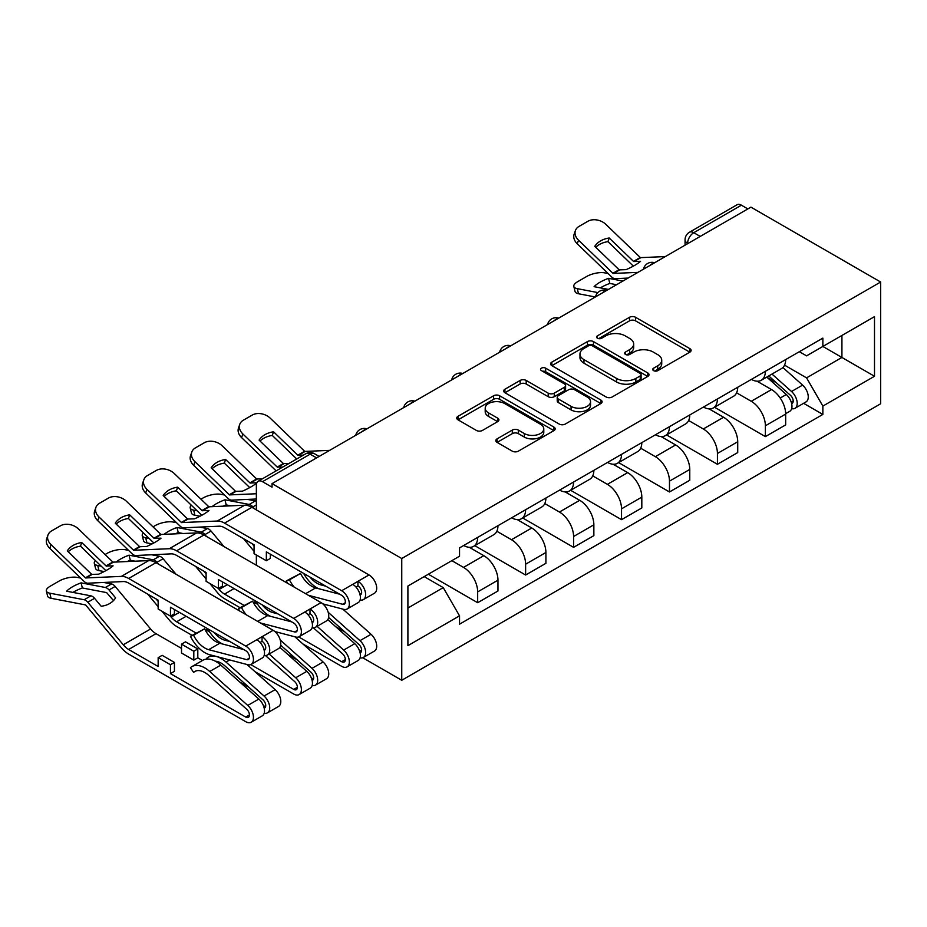 <?xml version="1.0" encoding="UTF-8"?>
<svg xmlns="http://www.w3.org/2000/svg" width="927" height="927" viewBox="0 0 927 927"><rect width="100%" height="100%" fill="white"/><g stroke="black" fill="none" stroke-linecap="round" stroke-linejoin="round"><path stroke-width="1.39" d="M653.581 370.638A2.99 1.727 0 0 0 657.811 370.638L689.862 352.133A4.264 2.468 0 0 0 691.113 350.394A4.264 2.468 0 0 0 689.862 348.645L635.551 317.289A4.264 2.468 0 0 0 629.526 317.289L597.463 335.806A2.99 1.727 0 0 0 596.594 337.022A2.99 1.727 0 0 0 597.463 338.239A2.99 1.727 0 0 0 601.693 338.239L605.841 335.841A13.65 7.879 0 0 1 625.146 335.841L629.676 338.459A13.65 7.879 0 0 1 633.674 344.033A13.65 7.879 0 0 1 629.676 349.606L625.528 352.005A2.99 1.727 0 0 0 624.647 353.222A2.99 1.727 0 0 0 625.528 354.438A2.99 1.727 0 0 0 629.746 354.438L633.894 352.04A13.65 7.879 0 0 1 653.211 352.04L657.73 354.659A13.65 7.879 0 0 1 661.727 360.232A13.65 7.879 0 0 1 657.73 365.806L653.581 368.204A2.99 1.727 0 0 0 652.712 369.421A2.99 1.727 0 0 0 653.581 370.638L653.581 368.204M497.069 438.877A4.264 2.468 0 0 0 495.818 440.626A4.264 2.468 0 0 0 497.069 442.364L512.307 451.159A4.264 2.468 0 0 0 518.344 451.159L553.94 430.603A4.264 2.468 0 0 0 555.192 428.865A4.264 2.468 0 0 0 553.94 427.115L499.63 395.771A4.264 2.468 0 0 0 493.593 395.771L457.996 416.316A4.264 2.468 0 0 0 456.744 418.065A4.264 2.468 0 0 0 457.996 419.804L476.397 430.429A4.264 2.468 0 0 0 482.434 430.429L497.672 421.634A4.264 2.468 0 0 0 498.923 419.896A4.264 2.468 0 0 0 497.672 418.147L488.541 412.886A11.414 6.593 0 0 1 485.203 408.216A11.414 6.593 0 0 1 492.249 402.133A11.414 6.593 0 0 1 504.682 403.558L540.441 424.207A11.414 6.593 0 0 1 543.778 428.865A11.414 6.593 0 0 1 536.733 434.948A11.414 6.593 0 0 1 524.3 433.523L518.344 430.082A4.264 2.468 0 0 0 512.307 430.082L497.069 438.877L497.069 442.364M401.75 558.517L272.04 483.627L750.94 207.138L880.65 282.028L401.75 558.517L401.75 680.267L880.65 403.778L880.65 282.028M606.142 396.988A4.264 2.468 0 0 0 612.168 396.988L647.776 376.432A4.264 2.468 0 0 0 649.027 374.693A4.264 2.468 0 0 0 647.776 372.944L593.465 341.588A4.264 2.468 0 0 0 587.428 341.588L551.832 362.144A4.264 2.468 0 0 0 550.58 363.894A4.264 2.468 0 0 0 551.832 365.632L606.142 396.988M542.608 371.287A2.99 1.727 0 0 1 545.644 371.704L545.644 368.158L600.858 400.035A4.264 2.468 0 0 1 602.11 401.773A4.264 2.468 0 0 1 600.858 403.523L565.25 424.068A4.264 2.468 0 0 1 559.224 424.068L504.914 392.712L504.914 389.236A4.264 2.468 0 0 0 503.662 390.974A4.264 2.468 0 0 0 504.914 392.712M504.914 389.236L520.151 380.441A4.264 2.468 0 0 1 526.188 380.441L548.205 393.152A4.264 2.468 0 0 0 554.242 393.152L564.346 387.312A4.264 2.468 0 0 0 565.597 385.574A4.264 2.468 0 0 0 564.346 383.836L541.414 370.591A2.99 1.727 0 0 1 540.545 369.375A2.99 1.727 0 0 1 542.388 367.787A2.99 1.727 0 0 1 545.644 368.158M362.758 657.753L401.75 680.267M272.04 483.627L272.04 487.185L262.503 481.681A8.691 5.017 -120 0 0 258.158 481.252A8.691 5.017 -120 0 0 256.362 485.227L256.362 509.896M256.362 554.972L256.362 565.261M700.221 236.42L693.767 232.7A8.691 5.017 60 0 0 689.421 232.271L737.058 204.763A8.691 5.017 60 0 1 741.403 205.191L693.767 232.7A8.691 5.017 120 0 0 687.614 243.349L687.614 243.697M747.857 208.923L741.403 205.191M765.378 371.298A20 11.541 60 0 1 761.241 380.279L781.531 368.564A20 11.541 -120 0 0 785.667 359.583M736.594 392.828L751.241 401.287A20 11.541 60 0 1 765.378 425.783L785.667 414.068A20 11.541 -120 0 0 771.531 389.572L757.011 381.194M785.667 414.068L785.667 424.89L765.378 436.605L714.532 407.243M761.241 380.279A20 11.541 60 0 1 751.391 379.375M765.378 425.783L765.378 436.605M717.428 398.981A20 11.541 60 0 1 713.292 407.961L733.581 396.246A20 11.541 -120 0 0 737.718 387.266M666.571 434.925L717.428 464.288L737.718 452.573L737.718 441.75A20 11.541 -120 0 0 723.581 417.266L709.062 408.877M713.292 407.961A20 11.541 60 0 1 703.442 407.057M688.634 420.51L703.292 428.969A20 11.541 60 0 1 717.428 453.465L717.428 464.288M669.479 426.663A20 11.541 60 0 1 665.343 435.644L685.621 423.929A20 11.541 -120 0 0 689.769 414.948M618.622 462.608L669.479 491.97L689.769 480.267L689.769 469.433A20 11.541 -120 0 0 675.632 444.948L661.102 436.559M665.343 435.644A20 11.541 60 0 1 655.493 434.74M640.684 448.204L655.343 456.663A20 11.541 60 0 1 669.479 481.148L669.479 491.97M621.53 454.346A20 11.541 60 0 1 617.382 463.326L637.672 451.611A20 11.541 -120 0 0 641.82 442.642M570.673 490.302L621.53 519.653L641.82 507.95L641.82 497.115A20 11.541 -120 0 0 627.672 472.631L613.153 464.242M617.382 463.326A20 11.541 60 0 1 607.544 462.422M592.735 475.887L607.394 484.346A20 11.541 60 0 1 621.53 508.83L621.53 519.653M573.581 482.04A20 11.541 60 0 1 569.433 491.009L589.723 479.294A20 11.541 -120 0 0 593.859 470.325M522.724 517.984L573.581 547.347L593.859 535.632L593.859 524.809A20 11.541 -120 0 0 579.723 500.313L565.203 491.936M569.433 491.009A20 11.541 60 0 1 559.595 490.105M544.786 503.57L559.433 512.028A20 11.541 60 0 1 573.581 536.513L573.581 547.347M525.621 509.723A20 11.541 60 0 1 521.484 518.691L541.774 506.988A20 11.541 -120 0 0 545.91 498.008M474.775 545.667L525.621 575.03L545.91 563.315L545.91 552.492A20 11.541 -120 0 0 531.774 527.996L517.254 519.618M521.484 518.691A20 11.541 60 0 1 511.646 517.799M496.837 531.252L511.484 539.711A20 11.541 60 0 1 525.621 564.207L525.621 575.03M477.672 537.405A20 11.541 60 0 1 473.535 546.385L493.824 534.67A20 11.541 -120 0 0 497.961 525.69M428.344 574.23L477.672 602.712L497.961 590.997L497.961 580.175A20 11.541 -120 0 0 483.824 555.679L469.305 547.301M473.535 546.385A20 11.541 60 0 1 463.685 545.482M451.855 560.65L463.535 567.394A20 11.541 60 0 1 477.672 591.889L477.672 602.712M799.352 351.692L806.571 355.864L874.497 316.64L841.925 335.447L841.925 357.451L806.571 377.868L784.543 365.145M407.903 608.031L443.245 587.625L459.537 615.841L407.903 645.656L407.903 586.026L459.537 556.212L459.537 547.88L822.863 338.112L822.863 346.455L874.497 376.269L822.863 406.084L806.571 377.868M874.497 316.64L874.497 376.269M459.537 615.841L459.537 624.184L822.863 414.427L822.863 406.084M443.245 587.625L424.195 576.629M803.605 403.303L822.863 414.427M654.775 371.055L657.73 369.352A13.65 7.879 0 0 0 661.727 363.778L661.727 360.232M633.674 344.033L633.674 347.579A13.65 7.879 0 0 1 629.676 353.152L626.722 354.856M689.804 352.167L635.551 320.846A4.264 2.468 0 0 0 629.526 320.846L598.657 338.656M647.718 376.466L593.465 345.145A4.264 2.468 0 0 0 587.428 345.145L551.889 365.667M640.233 375.91A2.99 1.727 0 0 0 641.102 374.693A2.99 1.727 0 0 0 640.233 373.465L592.562 345.945A2.99 1.727 0 0 0 588.332 345.945L583.964 348.471A13.65 7.879 0 0 0 579.966 354.044A13.65 7.879 0 0 0 583.964 359.618L616.548 378.436A13.65 7.879 0 0 0 635.852 378.436L640.233 375.91L640.233 379.456A2.99 1.727 0 0 0 641.102 378.239L641.102 374.693M579.966 354.044L579.966 357.602A13.65 7.879 0 0 0 583.964 363.175L583.964 359.618M640.233 379.456L635.852 381.982A13.65 7.879 0 0 1 616.548 381.982L583.964 363.175M504.972 392.747L520.151 383.987L520.151 380.441M565.597 385.574L565.597 389.12A4.264 2.468 0 0 1 564.346 390.87L554.242 396.698A4.264 2.468 0 0 1 548.205 396.698L526.188 383.987A4.264 2.468 0 0 0 520.151 383.987M545.644 371.704L600.8 403.546M571.067 406.35A11.414 6.593 0 0 0 583.5 407.776A11.414 6.593 0 0 0 590.545 401.692A11.414 6.593 0 0 0 587.208 397.034L574.613 389.757A4.264 2.468 0 0 0 568.575 389.757L558.471 395.597A4.264 2.468 0 0 0 557.22 397.335A4.264 2.468 0 0 0 558.471 399.073L571.067 406.35L571.067 409.896A11.414 6.593 0 0 0 583.5 411.321A11.414 6.593 0 0 0 590.545 405.238L590.545 401.692M557.22 397.335L557.22 400.881A4.264 2.468 0 0 0 558.471 402.631L558.471 399.073M571.067 409.896L558.471 402.631M543.778 428.865L543.778 432.411A11.414 6.593 0 0 1 536.733 438.506A11.414 6.593 0 0 1 524.3 437.069L518.344 433.627A4.264 2.468 0 0 0 512.307 433.627L497.127 442.399M485.203 408.216L485.203 411.773A11.414 6.593 0 0 0 488.541 416.432L488.541 412.886M497.614 421.669L488.541 416.432M553.882 430.638L499.63 399.317A4.264 2.468 0 0 0 493.593 399.317L458.054 419.838M616.559 284.728L609.815 283.442L608.552 278.332L622.886 281.066M608.552 278.332A26.953 9.826 -13.9 0 0 594.103 286.675L608.436 289.409M595.343 296.976L578.518 293.755A13.036 4.751 166.1 0 1 575.088 291.576L573.813 286.466A13.036 4.751 -13.9 0 1 577.73 281.646L586.64 276.501A13.036 4.751 -13.9 0 1 604.613 272.851L608.077 273.511M573.813 286.466A13.036 4.751 -13.9 0 0 577.254 288.645L578.518 293.755M597.845 292.584L577.254 288.645M609.815 283.442A26.953 9.826 -13.9 0 0 600.372 287.868M766.768 377.08L786.305 394.52A10.869 6.269 60 0 1 789.723 411.321L785.667 413.662M767.289 377.544L776.478 382.851M768.738 375.945L790.488 395.342A5.214 3.013 60 0 1 792.121 403.407A5.214 3.013 60 0 1 791.646 403.604M771.994 374.068L791.531 391.495A10.869 6.269 60 0 1 794.949 408.309A10.869 6.269 60 0 1 791.658 408.656M782.886 367.521L802.597 385.111A10.869 6.269 60 0 1 806.015 401.912L794.949 408.309M609.201 238.007A26.953 19.687 -160.8 0 0 594.763 246.35L619.224 269.873L626.107 269.653A26.953 6.304 -20.2 0 0 634.578 265.423A26.953 6.304 -20.2 0 0 640.557 261.31L633.674 261.541L609.201 238.007L607.938 241.646L632.202 265.029A6.524 3.766 -120 0 0 633.489 266.049M637.95 272.376L613.071 273.43L578.518 240.174L577.254 243.813A13.036 9.525 -160.8 0 1 574.149 234.207L575.424 230.556A13.036 9.525 19.2 0 0 578.518 240.174M628.077 278.077L615.261 278.668A6.524 3.766 60 0 1 613.071 278.042A6.524 3.766 60 0 1 611.611 276.918L577.254 243.813M665.308 256.582L640.43 257.636L605.876 224.38A13.036 9.525 19.2 0 0 587.903 221.275L578.993 226.42A13.036 9.525 19.2 0 0 575.424 230.556M595.713 247.266A26.953 19.687 -160.8 0 1 607.938 241.646M231.147 505.864L226.211 504.914L224.948 499.804L249.212 504.45A6.524 3.766 60 0 1 250.672 505.018A6.524 3.766 60 0 1 252.862 506.918L254.404 508.761M256.362 501.229A6.524 3.766 -120 0 0 255.354 500.904L247.555 499.41M254.056 551.31L243.569 538.714M254.056 546.061L251.97 543.57M200.939 499.19L203.025 497.984A13.036 4.751 -13.9 0 1 220.997 494.323L224.473 494.995M191.321 505.215A13.036 4.751 -13.9 0 0 190.209 507.938A13.036 4.751 -13.9 0 0 193.639 510.128L194.902 515.227A13.036 4.751 166.1 0 1 191.472 513.048L190.209 507.938M197.115 510.789L193.639 510.128M224.948 499.804A26.953 9.826 -13.9 0 0 211.982 506.745M200.035 516.212L194.902 515.227M226.211 504.914A26.953 9.826 -13.9 0 0 222.839 506.246M183.198 533.546L178.262 532.596L176.987 527.498L201.263 532.133A6.524 3.766 60 0 1 202.723 532.701A6.524 3.766 60 0 1 204.913 534.601L206.443 536.455M223.986 546.571L211.066 531.055A6.524 3.766 -120 0 0 208.865 529.155A6.524 3.766 -120 0 0 207.405 528.587L199.606 527.092M240 607.648L224.543 598.715A21.738 12.549 60 0 1 217.242 592.376L209.85 583.489M206.107 578.993L195.609 566.397M243.998 605.343L224.543 594.103A16.083 9.282 60 0 1 219.143 589.41L218.251 588.344M206.107 573.755L204.021 571.252M152.99 526.872L155.076 525.667A13.036 4.751 -13.9 0 1 173.048 522.017L176.512 522.677M143.372 532.898A13.036 4.751 -13.9 0 0 142.248 535.621A13.036 4.751 -13.9 0 0 145.69 537.811L146.953 542.909A13.036 4.751 166.1 0 1 143.523 540.731L142.248 535.621M149.166 538.471L145.69 537.811M176.987 527.498A26.953 9.826 -13.9 0 0 164.033 534.427M152.086 543.894L146.953 542.909M178.262 532.596A26.953 9.826 -13.9 0 0 174.89 533.929M254.056 603.836L254.056 602.272L257.648 604.346M255.771 601.275L254.056 602.272M298.703 636.919L341.657 661.716A5.214 3.013 -120 0 0 344.265 661.982A5.214 3.013 -120 0 0 342.631 653.906L313.372 627.799M327.81 619.642L354.751 643.674A10.869 6.269 60 0 1 358.158 660.487L347.092 666.872A10.869 6.269 60 0 1 341.657 666.328L302.932 643.975M317.092 626.339L343.685 650.07A10.869 6.269 60 0 1 347.092 666.872M335.725 626.71L344.925 632.017M328.622 617.463L358.923 644.508A5.214 3.013 60 0 1 360.557 652.573A5.214 3.013 60 0 1 360.082 652.759M328.193 612.307L359.977 640.661A10.869 6.269 60 0 1 363.384 657.463A10.869 6.269 60 0 1 360.105 657.811M342.839 609.109L371.043 634.277A10.869 6.269 60 0 1 374.45 651.078L363.384 657.463M266.35 613.744L266.35 615.157M135.249 561.229L130.313 560.279L129.038 555.18L153.314 559.815A6.524 3.766 60 0 1 154.774 560.383A6.524 3.766 60 0 1 156.964 562.295L158.494 564.137M176.026 574.253L163.106 558.738A6.524 3.766 -120 0 0 160.916 556.837A6.524 3.766 -120 0 0 159.456 556.27L151.657 554.775M192.051 635.331L176.594 626.409A21.738 12.549 60 0 1 169.293 620.059L161.889 611.171M158.158 606.675L147.66 594.08M196.049 633.025L176.594 621.785A16.083 9.282 60 0 1 171.194 617.092L170.301 616.026M158.158 601.438L156.072 598.935M105.041 554.555L107.126 553.349A13.036 4.751 -13.9 0 1 125.099 549.699L128.563 550.36M95.423 560.58A13.036 4.751 -13.9 0 0 94.299 563.303A13.036 4.751 -13.9 0 0 97.741 565.493L99.004 570.603A13.036 4.751 166.1 0 1 95.574 568.413L94.299 563.303M101.205 566.154L97.741 565.493M129.038 555.18A26.953 9.826 -13.9 0 0 116.084 562.11M104.137 571.577L99.004 570.603M130.313 560.279A26.953 9.826 -13.9 0 0 126.941 561.611M206.107 631.519L206.107 629.954L209.699 632.029M207.822 628.958L206.107 629.954M250.754 664.601L293.708 689.398A5.214 3.013 -120 0 0 296.316 689.665A5.214 3.013 -120 0 0 294.682 681.6L265.423 655.493M279.861 647.324L306.791 671.368A10.869 6.269 60 0 1 310.209 688.17L299.143 694.555A10.869 6.269 60 0 1 293.708 694.022L254.983 671.658M269.143 654.022L295.725 677.753A10.869 6.269 60 0 1 299.143 694.555M287.776 654.392L296.976 659.7M280.672 645.157L310.974 672.191A5.214 3.013 60 0 1 312.608 680.256A5.214 3.013 60 0 1 312.132 680.441M280.244 639.989L312.017 668.344A10.869 6.269 60 0 1 315.435 685.146A10.869 6.269 60 0 1 312.156 685.505M294.89 636.803L323.083 661.959A10.869 6.269 60 0 1 326.501 678.761L315.435 685.146M218.401 641.426L218.401 642.84M282.723 467.069L277.219 467.069L242.862 433.963L241.588 437.602A13.036 9.525 -160.8 0 1 238.494 427.996L239.757 424.357A13.036 9.525 19.2 0 0 242.862 433.963M288.865 463.523L283.372 463.523L259.096 440.14A26.953 19.687 -160.8 0 1 273.546 431.797L272.283 435.435L296.547 458.819A6.524 3.766 -120 0 0 296.721 458.981M276.13 470.881A6.524 3.766 60 0 1 275.956 470.707L241.588 437.602M303.314 455.18L297.81 455.18L273.546 431.797M329.641 450.371L304.774 451.426L270.22 418.17A13.036 9.525 19.2 0 0 252.248 415.064L243.337 420.209A13.036 9.525 19.2 0 0 239.757 424.357M260.058 441.055A26.953 19.687 -160.8 0 1 272.283 435.435M256.825 482.793L250.058 483.013L225.597 459.479A26.953 19.687 -160.8 0 0 211.147 467.822L235.609 491.356L242.492 491.136A26.953 6.304 -20.2 0 0 250.974 486.907A26.953 6.304 -20.2 0 0 256.756 482.955M256.362 493.755L229.467 494.902L194.902 461.646L193.639 465.284A13.036 9.525 -160.8 0 1 190.545 455.678L191.808 452.04A13.036 9.525 19.2 0 0 194.902 461.646M256.362 499.004L231.657 500.14A6.524 3.766 60 0 1 229.467 499.514A6.524 3.766 60 0 1 228.007 498.402L193.639 465.284M262.132 478.958L256.628 478.958L222.26 445.852A13.036 9.525 19.2 0 0 204.299 442.747L195.388 447.892A13.036 9.525 19.2 0 0 191.808 452.04M225.597 459.479L224.334 463.129L248.598 486.501A6.524 3.766 -120 0 0 249.884 487.521M212.109 468.749A26.953 19.687 -160.8 0 1 224.334 463.129M177.648 487.162A26.953 19.687 -160.8 0 0 163.198 495.505L187.66 519.039L194.543 518.819A26.953 6.304 -20.2 0 0 203.025 514.589A26.953 6.304 -20.2 0 0 208.992 510.476L202.109 510.696L177.648 487.162L176.373 490.812L200.649 514.195A6.524 3.766 -120 0 0 201.935 515.203M322.805 603.859L343.685 609.329A10.869 6.269 -120 0 0 347.092 609.016A10.869 6.269 -120 0 0 348.761 600.314A10.869 6.269 -120 0 0 341.657 590.731L224.543 523.118A21.738 12.549 -120 0 0 217.242 521.032L181.518 522.585L146.953 489.329L145.69 492.979A13.036 9.525 -160.8 0 1 142.596 483.361L143.859 479.722A13.036 9.525 19.2 0 0 146.953 489.329M270.348 554.172L270.348 558.436L266.35 560.742L254.056 553.639L254.056 544.763L224.543 527.73A16.083 9.282 -120 0 0 219.143 526.188L183.708 527.822A6.524 3.766 60 0 1 181.518 527.196A6.524 3.766 60 0 1 180.047 526.084L145.69 492.979M360.105 599.966A10.869 6.269 -120 0 0 363.384 599.607L374.45 593.222A10.869 6.269 -120 0 0 376.119 584.52A10.869 6.269 -120 0 0 369.016 574.937L251.901 507.324A21.738 12.549 -120 0 0 244.601 505.238L208.865 506.791L174.311 473.535A13.036 9.525 19.2 0 0 156.35 470.429L147.428 475.574A13.036 9.525 19.2 0 0 143.859 479.722M164.16 496.432A26.953 19.687 -160.8 0 1 176.373 490.812M360.082 594.902A5.214 3.013 -120 0 0 360.557 594.717A5.214 3.013 -120 0 0 361.356 590.534A5.214 3.013 -120 0 0 357.949 585.945L357.949 581.322L369.016 574.937M325.759 586.165L320.869 584.891L322.202 584.114M310 577.069A20.429 11.796 -120 0 0 320.869 584.891M303.604 573.373A26.083 15.064 -120 0 0 318.482 588.645M363.384 599.607A10.869 6.269 -120 0 0 365.053 590.905A10.869 6.269 -120 0 0 357.949 581.322L352.723 584.346A10.869 6.269 -120 0 1 359.827 593.917A10.869 6.269 -120 0 1 358.158 602.631L347.092 609.016M355.991 587.069L357.949 585.945M266.35 560.742L266.35 551.866L341.657 595.343A5.214 3.013 60 0 1 345.064 599.943A5.214 3.013 60 0 1 344.265 604.126A5.214 3.013 60 0 1 342.631 604.277L308.343 595.285M339.699 594.219L315.643 587.903A20.429 11.796 -120 0 1 300.522 573.454L286.327 580.905A26.083 15.064 -120 0 0 287.602 583.303M294.288 587.162A20.429 11.796 60 0 1 289.456 579.838L300.522 573.454M289.456 579.838L286.327 580.905M129.687 514.844A26.953 19.687 -160.8 0 0 115.249 523.187L139.71 546.721L146.593 546.501A26.953 6.304 -20.2 0 0 155.064 542.272A26.953 6.304 -20.2 0 0 161.043 538.158L154.16 538.378L129.687 514.844L128.424 518.494L152.688 541.878A6.524 3.766 -120 0 0 153.975 542.886M274.855 631.542L295.725 637.023A10.869 6.269 -120 0 0 299.143 636.698A10.869 6.269 -120 0 0 300.812 627.996A10.869 6.269 -120 0 0 293.708 618.413L176.594 550.8A21.738 12.549 -120 0 0 169.293 548.714L133.558 550.267L99.004 517.011L97.741 520.661A13.036 9.525 -160.8 0 1 94.647 511.055L95.91 507.405A13.036 9.525 19.2 0 0 99.004 517.011M222.399 581.855L222.399 586.119L218.401 588.425L206.107 581.322L206.107 572.457L176.594 555.412A16.083 9.282 -120 0 0 171.194 553.871L135.748 555.505A6.524 3.766 60 0 1 133.558 554.879A6.524 3.766 60 0 1 132.097 553.767L97.741 520.661M312.156 627.649A10.869 6.269 -120 0 0 315.435 627.301L326.501 620.905A10.869 6.269 -120 0 0 328.158 612.202A10.869 6.269 -120 0 0 321.066 602.62L203.952 535.006A21.738 12.549 -120 0 0 196.651 532.921L160.916 534.473L126.362 501.217A13.036 9.525 19.2 0 0 108.389 498.112L99.479 503.268A13.036 9.525 19.2 0 0 95.91 507.405M116.199 524.114A26.953 19.687 -160.8 0 1 128.424 518.494M312.132 622.596A5.214 3.013 -120 0 0 312.608 622.399A5.214 3.013 -120 0 0 313.407 618.216A5.214 3.013 -120 0 0 310 613.628L310 609.016L321.066 602.62M277.81 613.859L272.92 612.573L274.253 611.797M262.051 604.752A20.429 11.796 -120 0 0 272.92 612.573M255.655 601.055A26.083 15.064 -120 0 0 270.533 616.328M315.435 627.301A10.869 6.269 -120 0 0 317.104 618.587A10.869 6.269 -120 0 0 310 609.016L304.774 612.029A10.869 6.269 -120 0 1 311.878 621.6A10.869 6.269 -120 0 1 310.209 630.314L299.143 636.698M308.042 614.752L310 613.628M218.401 588.425L218.401 579.549L293.708 623.025A5.214 3.013 60 0 1 297.115 627.625A5.214 3.013 60 0 1 296.316 631.808A5.214 3.013 60 0 1 294.682 631.959L260.394 622.967M291.75 621.901L267.694 615.586A20.429 11.796 -120 0 1 252.573 601.136L238.378 608.587A26.083 15.064 -120 0 0 239.653 610.986M246.339 614.844A20.429 11.796 60 0 1 241.507 607.521L252.573 601.136M241.507 607.521L238.378 608.587M115.504 598.042L115.608 597.892A26.953 21.089 -147.4 0 1 115.551 597.961A26.953 21.089 -147.4 0 1 109.629 603.57A26.953 21.089 -147.4 0 1 101.159 606.235L94.566 598.321A6.524 3.766 60 0 0 92.376 596.409A6.524 3.766 60 0 0 90.916 595.841L66.64 591.206A26.953 9.826 -13.9 0 1 81.089 582.863L105.354 587.498A6.524 3.766 60 0 1 106.825 588.066A6.524 3.766 60 0 1 109.015 589.978L115.608 597.892M113.476 600.58L106.628 592.608L82.352 587.973L81.089 582.863M181.518 648.413L156.003 633.674A16.083 9.282 60 0 1 150.603 628.981L115.157 586.42A6.524 3.766 -120 0 0 112.967 584.52A6.524 3.766 -120 0 0 111.507 583.952L103.708 582.457M195.898 670.974L193.558 672.318L190.429 667.649A26.083 15.064 60 0 1 191.831 666.64A26.083 15.064 60 0 1 209.722 671.484L247.776 705.435A10.869 6.269 60 0 1 251.194 722.237A10.869 6.269 60 0 1 245.759 721.704L128.644 654.091A21.738 12.549 60 0 1 121.344 647.741L85.608 604.925L51.055 598.286A13.036 4.751 166.1 0 1 47.613 596.096L46.35 590.997A13.036 4.751 -13.9 0 0 49.791 593.176L51.055 598.286M158.158 657.637L170.452 664.74L174.438 662.434L162.144 655.331L158.158 657.637L158.158 666.513L128.644 649.479A16.083 9.282 60 0 1 123.245 644.775L87.798 602.226A6.524 3.766 -120 0 0 85.608 600.314A6.524 3.766 -120 0 0 84.148 599.746L49.791 593.176M46.35 590.997A13.036 4.751 -13.9 0 1 50.267 586.177L59.177 581.032A13.036 4.751 -13.9 0 1 77.138 577.382L80.614 578.042M82.352 587.973A26.953 9.826 -13.9 0 0 72.909 592.399M181.518 644.149L193.813 651.252L197.81 648.946L185.504 641.843L181.518 644.149L181.518 653.025L193.813 660.117L197.81 657.811L202.457 660.499M170.452 664.74L170.452 673.605L245.759 717.092A5.214 3.013 -120 0 0 248.366 717.347A5.214 3.013 -120 0 0 246.721 709.282L208.679 675.331A20.429 11.796 -120 0 0 194.658 671.53A20.429 11.796 -120 0 0 193.558 672.318M191.831 666.64L202.897 660.244A26.083 15.064 60 0 1 220.788 665.099L258.842 699.051A10.869 6.269 60 0 1 262.26 715.853L251.194 722.237M170.452 673.605L174.438 671.299L174.438 662.434M239.826 682.075L249.015 687.382M215.307 661.194A20.429 11.796 60 0 1 224.971 665.922L263.013 699.873A5.214 3.013 60 0 1 264.659 707.938A5.214 3.013 60 0 1 264.183 708.124M207.254 659.039L206.721 658.24A26.083 15.064 60 0 1 208.123 657.231A26.083 15.064 60 0 1 226.014 662.075L264.068 696.026A10.869 6.269 60 0 1 267.486 712.84A10.869 6.269 60 0 1 264.195 713.187M246.941 664.485L275.134 689.642A10.869 6.269 60 0 1 278.552 706.444L267.486 712.84M197.81 648.946L197.81 657.811M193.813 651.252L193.813 660.117M81.738 542.538A26.953 19.687 -160.8 0 0 67.3 550.87L91.761 574.404L98.644 574.184A26.953 6.304 -20.2 0 0 107.115 569.954A26.953 6.304 -20.2 0 0 113.094 565.841L106.199 566.061L81.738 542.538L80.475 546.177L104.739 569.56A6.524 3.766 -120 0 0 106.026 570.568M174.438 609.549L174.438 613.801L170.452 616.107L170.452 607.231L245.759 650.719A5.214 3.013 60 0 1 249.166 655.308A5.214 3.013 60 0 1 248.366 659.491A5.214 3.013 60 0 1 246.721 659.642L208.679 649.665A20.429 11.796 60 0 1 193.558 635.204L190.429 636.27A26.083 15.064 -120 0 0 209.722 654.717L247.776 664.705A10.869 6.269 -120 0 0 251.194 664.381A10.869 6.269 -120 0 0 252.851 655.679A10.869 6.269 -120 0 0 245.759 646.096L128.644 578.483A21.738 12.549 -120 0 0 121.344 576.397L85.608 577.95L51.055 544.694L49.791 548.344A13.036 9.525 -160.8 0 1 46.686 538.738L47.961 535.088A13.036 9.525 19.2 0 0 51.055 544.694M170.452 616.107L158.158 609.016L158.158 600.14L128.644 583.106A16.083 9.282 -120 0 0 123.245 581.553L87.798 583.199A6.524 3.766 60 0 1 85.608 582.573A6.524 3.766 60 0 1 84.148 581.449L49.791 548.344M264.195 655.331A10.869 6.269 -120 0 0 267.486 654.983L278.552 648.587A10.869 6.269 -120 0 0 280.209 639.885A10.869 6.269 -120 0 0 273.117 630.302L156.003 562.689A21.738 12.549 -120 0 0 148.702 560.603L112.967 562.156L78.413 528.9A13.036 9.525 19.2 0 0 60.44 525.806L51.53 530.951A13.036 9.525 19.2 0 0 47.961 535.088M68.25 551.797A26.953 19.687 -160.8 0 1 80.475 546.177M264.183 650.279A5.214 3.013 -120 0 0 264.659 650.082A5.214 3.013 -120 0 0 265.458 645.91A5.214 3.013 -120 0 0 262.051 641.31L262.051 636.698L273.117 630.302M229.861 641.542L224.971 640.256L226.304 639.479M214.102 632.446A20.429 11.796 -120 0 0 224.971 640.256M207.694 628.749A26.083 15.064 -120 0 0 222.584 644.022M267.486 654.983A10.869 6.269 -120 0 0 269.143 646.27A10.869 6.269 -120 0 0 262.051 636.698L256.825 639.711A10.869 6.269 -120 0 1 263.917 649.294A10.869 6.269 -120 0 1 262.26 657.996L251.194 664.381M260.093 642.446L262.051 641.31M243.789 649.584L219.745 643.268A20.429 11.796 -120 0 1 204.624 628.819L190.429 636.27M193.558 635.204L204.624 628.819M687.927 243.523L687.614 243.349A8.691 5.017 0 0 1 685.065 239.792L685.065 245.168M525.621 564.207L545.91 552.492M573.581 536.513L593.859 524.809M621.53 508.83L641.82 497.115M669.479 481.148L689.769 469.433M717.428 453.465L737.718 441.75M477.672 591.889L497.961 580.175M463.535 567.394L483.824 555.679M511.484 539.711L531.774 527.996M559.433 512.028L579.723 500.313M607.394 484.346L627.672 472.631M655.343 456.663L675.632 444.948M703.292 428.969L723.581 417.266M751.241 401.287L771.531 389.572M653.883 263.175A8.691 5.017 120 0 0 650.036 265.389M605.922 290.858A8.691 5.017 120 0 0 602.087 293.083M557.973 318.552A8.691 5.017 120 0 0 554.137 320.765M510.024 346.235A8.691 5.017 120 0 0 506.188 348.448M462.075 373.917A8.691 5.017 120 0 0 458.239 376.13M414.126 401.6A8.691 5.017 120 0 0 410.279 403.813M366.165 429.282A8.691 5.017 120 0 0 362.33 431.495M316.605 457.903L310.151 454.172L262.503 481.681M319.155 456.432L314.496 453.743A8.691 5.017 120 0 0 310.151 454.172A8.691 5.017 60 0 0 305.806 453.743L258.158 481.252M657.73 369.352L657.73 365.806M625.528 354.438L625.528 352.005M629.676 353.152L629.676 349.606M597.463 338.239L597.463 335.806M629.526 320.846L629.526 317.289M635.551 320.846L635.551 317.289M689.862 352.133L689.862 348.645M551.832 365.632L551.832 362.144M587.428 345.145L587.428 341.588M593.465 345.145L593.465 341.588M647.776 376.432L647.776 372.944M616.548 381.982L616.548 378.436M635.852 381.982L635.852 378.436M526.188 383.987L526.188 380.441M548.205 396.698L548.205 393.152M554.242 396.698L554.242 393.152M564.346 390.87L564.346 387.312M600.858 403.523L600.858 400.035M512.307 433.627L512.307 430.082M518.344 433.627L518.344 430.082M524.3 437.069L524.3 433.523M497.672 421.634L497.672 418.147M457.996 419.804L457.996 416.316M493.593 399.317L493.593 395.771M499.63 399.317L499.63 395.771M553.94 430.603L553.94 427.115M786.305 394.52L780.221 398.031M793.199 401.02L791.241 402.156M802.597 385.111L791.531 391.495M619.514 269.966L613.373 273.511M640.719 257.718L633.964 261.623M619.027 269.722L612.886 273.28M640.233 257.486L633.477 261.391M249.212 504.45L255.354 500.904M252.862 506.918L256.362 504.902M201.263 532.133L207.405 528.587M219.143 589.41L227.312 584.694M204.913 534.601L211.066 531.055M345.342 659.584L341.657 661.716M354.751 643.674L343.685 650.07M361.634 650.186L359.676 651.31M224.543 594.103L234.079 588.599M325.597 604.589L324.311 605.331M371.043 634.277L359.977 640.661M153.314 559.815L159.456 556.27M171.194 617.092L179.351 612.376M156.964 562.295L163.106 558.738M297.393 687.278L293.708 689.398M306.791 671.368L295.725 677.753M313.685 677.869L311.727 679.004M176.594 621.785L186.13 616.293M277.636 632.272L276.362 633.014M323.083 661.959L312.017 668.344M283.859 463.755L277.706 467.301M305.064 451.507L298.297 455.412M283.372 463.523L277.219 467.069M304.577 451.275L297.81 455.18M235.91 491.437L229.757 494.983M257.115 479.189L250.348 483.094M235.412 491.206L229.27 494.751M256.628 478.958L249.861 482.863M187.949 519.12L181.808 522.666M209.166 506.872L202.399 510.777M244.601 505.238L217.242 521.032M187.463 518.888L181.321 522.434M208.679 506.64L201.912 510.545M359.931 594.288L361.507 593.373M342.631 604.277L345.215 602.782M305.609 593.697L315.643 587.903M341.657 590.731L352.723 584.346M251.901 507.324L224.543 523.118M140 546.803L133.859 550.348M161.205 534.555L154.45 538.46M196.651 532.921L169.293 548.714M139.513 546.571L133.372 550.117M160.719 534.323L153.963 538.228M311.982 621.971L313.558 621.055M294.682 631.959L297.266 630.464M257.66 621.38L267.694 615.586M293.708 618.413L304.774 612.029M203.952 535.006L176.594 550.8M105.354 587.498L111.507 583.952M84.148 599.746L90.916 595.841M87.798 602.226L94.566 598.321M123.245 644.775L150.603 628.981M109.015 589.978L115.157 586.42M249.444 714.96L245.759 717.092M220.788 665.099L209.722 671.484M258.842 699.051L247.776 705.435M265.736 705.551L263.778 706.687M128.644 649.479L156.003 633.674M229.687 659.954L226.014 662.075M275.134 689.642L264.068 696.026M92.051 574.485L85.898 578.042M113.256 562.249L106.501 566.154M148.702 560.603L121.344 576.397M91.564 574.253L85.411 577.811M112.77 562.017L106.014 565.91M264.021 649.653L265.609 648.749M246.721 659.642L249.317 658.147M208.679 649.665L219.745 643.268M245.759 646.096L256.825 639.711M156.003 562.689L128.644 578.483M654.613 262.747A8.691 8.691 0 0 0 643.465 269.189M606.664 290.441A8.691 8.691 0 0 0 595.505 296.872M558.714 318.123A8.691 8.691 0 0 0 547.556 324.566M510.765 345.806A8.691 8.691 0 0 0 499.607 352.248M462.816 373.488A8.691 8.691 0 0 0 451.658 379.931M414.856 401.171A8.691 8.691 0 0 0 403.708 407.613M366.907 428.853A8.691 8.691 0 0 0 355.748 435.296M314.496 453.743A8.691 8.691 0 0 0 305.806 453.743M689.421 232.271A8.691 8.691 0 0 0 685.065 239.792M211.623 655.215L208.123 657.231"/></g></svg>
